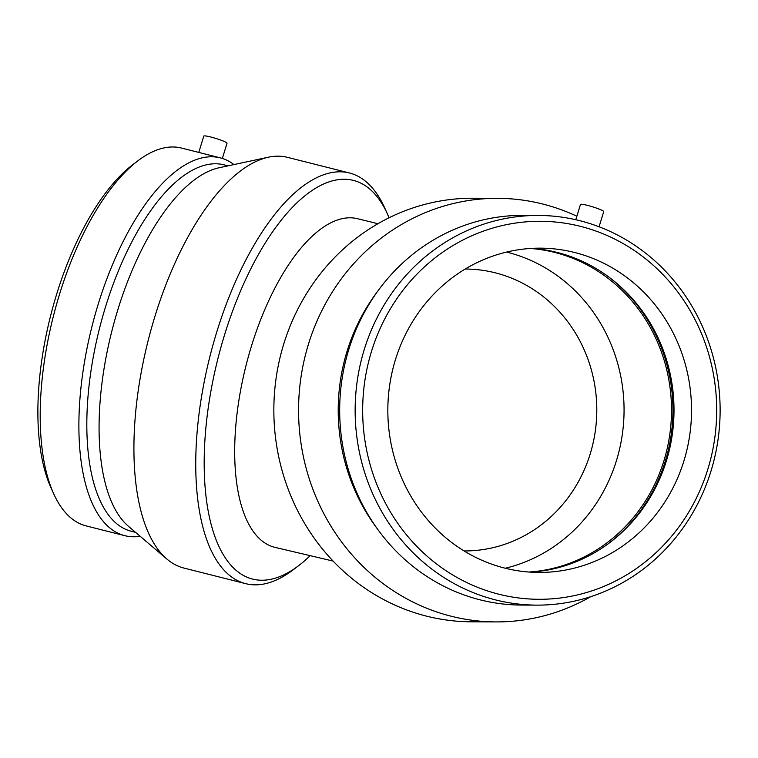 <?xml version="1.0" encoding="UTF-8"?>
<svg xmlns="http://www.w3.org/2000/svg" width="758" height="758" viewBox="0 0 758 758"><rect width="100%" height="100%" fill="white"/><g stroke="black" fill="none" stroke-linecap="round" stroke-linejoin="round"><path stroke-width="1.14" d="M465.223 269.033A140.96 132.015 -89.8 0 1 465.365 269.033A140.96 132.015 -89.8 0 1 505.993 276.045A140.96 132.015 -89.8 0 1 590.207 453.909A140.96 132.015 -89.8 0 1 464.209 550.943A140.96 132.015 -89.8 0 1 464.067 550.943M333.103 561.081L274.68 547.285A169.432 72.266 -75.8 0 1 246.075 365.318A169.432 72.266 -75.8 0 1 357.605 218.721L377.939 223.724M590.738 596.669A211.785 198.359 -89.8 0 1 496.054 621.911L471.334 621.806A211.785 198.359 -89.8 0 1 273.846 409.197A211.785 198.359 -89.8 0 1 473.077 198.226L497.798 198.331A211.785 198.359 -89.8 0 1 558.835 208.876A211.785 198.359 -89.8 0 1 576.857 216.238M599.066 226.775L603.728 211.624A12.156 1.317 -162.9 0 0 596.366 208.062A12.156 1.317 -162.9 0 0 581.282 204.253A12.156 1.317 -162.9 0 0 580.486 204.471L575.786 219.725M594.935 230.707A188.998 177.012 -89.8 0 1 657.698 551.094A188.998 177.012 -89.8 0 1 366.417 449.087A188.998 177.012 -89.8 0 1 594.935 230.707M587.08 256.232A162.136 151.856 -89.8 0 1 689.572 436.182A162.136 151.856 -89.8 0 1 539.014 572.432A162.136 151.856 -89.8 0 1 387.831 409.671A162.136 151.856 -89.8 0 1 540.35 248.16A162.136 151.856 -89.8 0 1 587.08 256.232M594.594 225.135A194.844 182.488 -89.8 0 1 717.769 441.402A194.844 182.488 -89.8 0 1 536.835 605.13A194.844 182.488 -89.8 0 1 355.142 409.538A194.844 182.488 -89.8 0 1 538.436 215.443A194.844 182.488 -89.8 0 1 594.594 225.135M536.835 605.13L521.362 605.064A194.844 182.488 -89.8 0 1 339.679 409.472A194.844 182.488 -89.8 0 1 522.963 215.376L538.436 215.443M376.423 527.568A188.998 177.012 -89.8 0 1 377.389 291.678M496.054 621.911A211.785 198.359 -89.8 0 1 298.567 409.301A211.785 198.359 -89.8 0 1 497.798 198.331M506.59 252.073A162.136 151.856 -89.8 0 1 519.6 255.958A162.136 151.856 -89.8 0 1 623.881 417.848A162.136 151.856 -89.8 0 1 505.292 568.235M530.335 248.472A162.136 151.856 -89.8 0 1 567.05 256.147A162.136 151.856 -89.8 0 1 670.271 430.809A162.136 151.856 -89.8 0 1 529.008 572.034M608.124 276.518A163.652 153.277 -89.8 0 1 607.025 544.632M531.585 248.397A162.136 151.856 -89.8 0 1 569.561 256.157A162.136 151.856 -89.8 0 1 608.968 277.144A162.136 151.856 -89.8 0 1 607.878 544.007A162.136 151.856 -89.8 0 1 530.259 572.119M389.081 217.773A205.589 87.682 104.2 0 0 387.461 214.021A205.589 87.682 104.2 0 0 363.11 184.336A205.589 87.682 104.2 0 0 210.165 395.411A205.589 87.682 104.2 0 0 298.728 565.591A205.589 87.682 104.2 0 0 309.965 555.86M387.461 214.021L384.571 207.654A211.785 90.325 104.2 0 0 359.481 177.069A211.785 90.325 104.2 0 0 349.4 172.966A211.785 90.325 104.2 0 0 209.985 356.213A211.785 90.325 104.2 0 0 245.734 583.669A211.785 90.325 104.2 0 0 293.156 569.827L298.728 565.591M222.35 158.441L227.03 143.243A12.156 1.317 -162.9 0 0 215.793 138.411A12.156 1.317 -162.9 0 0 203.788 136.089L198.767 152.424M233.957 164.581A194.844 83.105 104.2 0 0 229.513 161.615A194.844 83.105 104.2 0 0 220.246 157.844L181.532 148.066A194.844 83.105 104.2 0 0 137.899 160.8L132.65 164.789A188.998 80.604 104.2 0 0 50.559 315.972A188.998 80.604 104.2 0 0 51.07 488L53.799 493.998A194.844 83.105 104.2 0 0 86.156 525.91L124.871 535.688A194.844 83.105 104.2 0 0 140.135 536.266M137.899 160.8A194.844 83.105 104.2 0 0 53.268 316.654A194.844 83.105 104.2 0 0 53.799 493.998M220.246 157.844A194.844 83.105 104.2 0 0 91.983 326.423A194.844 83.105 104.2 0 0 124.871 535.688M228.054 165.841L223.942 164.808A188.998 80.604 104.2 0 0 99.525 328.328A188.998 80.604 104.2 0 0 131.428 531.311L135.54 532.353M349.4 172.966L287.547 157.361A211.785 90.325 104.2 0 0 268.417 157.2L219.109 167.755A188.998 80.604 104.2 0 0 111.767 331.417A188.998 80.604 104.2 0 0 128.576 526.422L166.978 559.11A211.785 90.325 104.2 0 0 183.891 568.055L245.734 583.669M268.417 157.2A211.785 90.325 104.2 0 0 148.142 340.598A211.785 90.325 104.2 0 0 166.978 559.11"/></g></svg>
